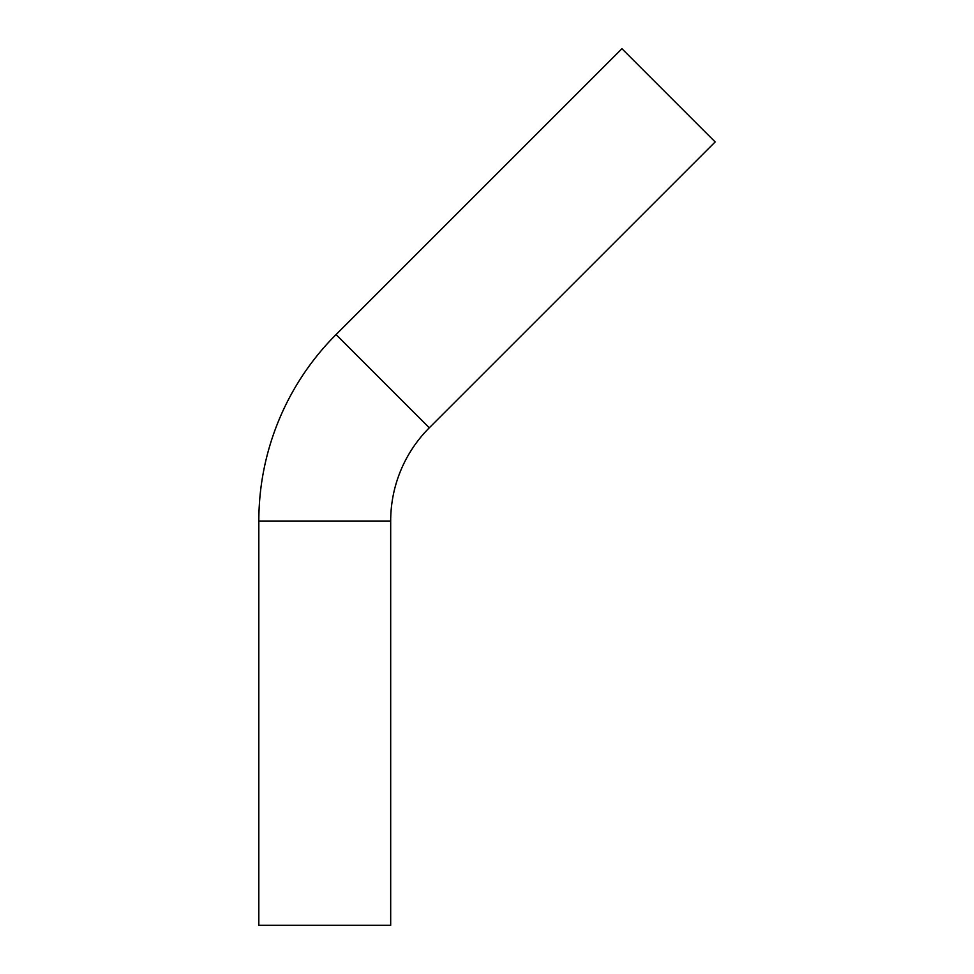 <?xml version="1.0" encoding="UTF-8"?>
<svg xmlns="http://www.w3.org/2000/svg" width="974" height="974" viewBox="0 0 974 974"><rect width="100%" height="100%" fill="white"/><g stroke="black" fill="none" stroke-linecap="round" stroke-linejoin="round"><path stroke-width="1.46" d="M621.936 48.7L715.172 141.936L429.303 427.793A131.855 131.855 0 0 0 390.684 521.029L390.684 925.3L258.828 925.3L258.828 521.029A263.711 263.711 0 0 1 336.067 334.557L621.936 48.7M336.067 334.557L429.303 427.793M258.828 521.029L390.684 521.029"/></g></svg>
